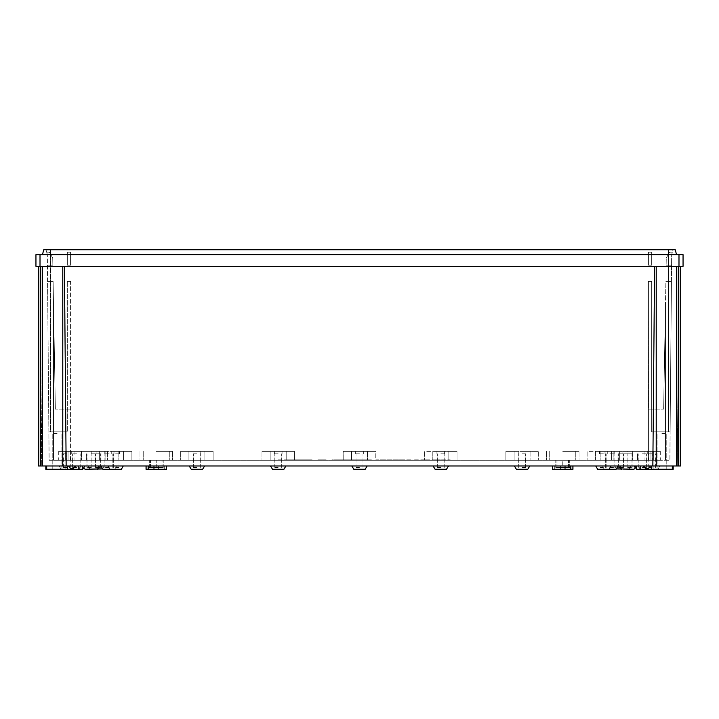<?xml version="1.0" encoding="UTF-8"?>
<svg xmlns="http://www.w3.org/2000/svg" width="719" height="719" viewBox="0 0 719 719"><rect width="100%" height="100%" fill="white"/><g stroke="black" fill="none" stroke-linecap="round" stroke-linejoin="round"><path stroke-width="0.54" stroke-dasharray="3.6 2.7" d="M162.018 460.304L140.007 460.304L169.271 460.304L149.327 460.304L162.018 460.304L162.018 467.62L149.327 467.62L163.204 467.62L156.266 467.62L163.204 467.62L162.018 467.62L162.018 460.304M153.965 465.993L166.457 465.993L146.074 465.993L166.457 465.993L146.074 465.993L153.965 465.993L153.965 469.246L166.457 469.246L153.965 469.246M156.266 451.361L172.524 451.361L156.266 451.361M559.858 460.304L578.993 460.304L559.858 460.304M562.734 467.62L555.796 467.62L569.673 467.62L562.734 467.62L569.673 467.62L562.734 467.62L562.734 460.304L562.734 467.62M552.543 465.993L552.543 469.246L572.926 469.246L552.543 469.246L572.926 469.246L572.926 465.993L552.543 465.993L572.926 465.993M562.734 451.361L578.993 451.361L562.734 451.361M642.4 453.797L647.28 453.797L642.4 453.797M642.4 467.62L646.633 467.62L642.4 467.62M627.768 453.797L618.016 453.797L632.648 453.797L627.768 453.797L632.648 453.797L627.768 453.797L632.001 453.797L627.768 453.797L627.768 451.361L622.897 451.361L642.4 451.361L613.136 451.361L652.16 451.361L627.768 451.361L627.768 453.797M627.768 467.62L632.001 467.62L627.768 467.62M609.883 453.797L614.763 453.797L609.883 453.797M609.883 467.62L614.116 467.62L609.883 467.62M109.117 453.797L104.237 453.797L109.117 453.797M109.117 467.62L104.884 467.62L109.117 467.62M91.232 453.797L100.984 453.797L91.232 453.797L96.103 453.797L91.232 453.797L95.456 453.797L91.232 453.797L91.232 451.361L86.352 451.361L105.864 451.361L62.939 451.361L105.864 451.361L66.84 451.361L96.103 451.361L91.232 451.361L91.232 453.797M91.232 467.62L86.999 467.62L91.232 467.62M76.6 453.797L71.72 453.797L76.6 453.797M76.6 467.62L72.367 467.62L76.6 467.62M609.883 451.361L619.643 451.361L609.883 451.361M109.117 451.361L99.357 451.361L107.58 451.361L107.58 460.304L115.615 460.304L99.357 460.304L123.659 460.304L99.357 460.304L107.58 460.304L107.58 451.361L131.874 451.361L111.715 451.361L123.659 451.361L123.659 460.304L131.874 460.304L115.615 460.304L131.874 460.304L123.659 460.304L123.659 451.361L131.874 451.361L131.874 460.304L131.874 451.361L99.357 451.361L99.357 460.304L109.117 460.304L99.357 460.304L99.357 451.361L107.58 451.361L107.58 460.304L107.58 451.361L99.357 451.361L99.357 460.304L99.357 451.361L109.117 451.361M642.4 460.304L622.897 460.304L642.4 460.304M627.768 460.304L637.528 460.304L627.768 460.304M609.883 460.304L619.643 460.304L609.883 460.304M91.232 460.304L81.472 460.304L91.232 460.304M76.6 460.304L66.84 460.304L76.6 460.304M616.39 468.815L614.763 465.993L631.021 465.993L614.763 465.993L622.897 465.993L614.763 465.993L616.641 469.246L634.023 469.246L627.768 469.246L634.023 469.246L635.902 465.993L619.643 465.993L635.902 465.993L627.768 465.993L635.902 465.993L635.084 467.404M595.736 465.993L611.024 465.993L595.736 465.993L611.024 465.993L595.736 465.993L597.615 469.246L616.138 469.246L609.883 469.246L616.138 469.246L618.016 465.993L601.758 465.993L618.016 465.993M634.275 465.993L636.153 469.246L651.477 469.246L651.477 465.993L673.182 465.993L649.59 465.993L648.179 469.246L651.477 469.246L651.477 465.993L634.275 465.993L649.59 465.993L648.179 469.246L636.153 469.246L640.009 469.246L638.598 465.993L634.275 465.993L638.598 465.993L636.71 465.993L638.598 465.993L640.009 469.246L636.71 469.246L640.009 469.246L636.71 469.246L636.71 465.993L650.461 465.993L636.71 465.993L636.71 469.246L636.71 465.993M100.984 465.993L109.117 465.993L100.984 465.993L109.117 465.993L100.984 465.993L102.862 469.246L115.615 469.246L109.854 469.246L107.976 465.993L123.264 465.993L107.976 465.993M83.916 467.404L84.977 469.246L97.478 469.246L91.232 469.246L97.478 469.246L99.357 465.993L83.098 465.993L99.357 465.993M78.227 465.993L68.539 465.993L78.227 465.993L78.227 469.246L78.227 465.993L78.227 469.246L45.818 469.246L70.822 469.246L69.41 465.993L70.822 469.246L82.847 469.246L67.523 469.246L67.523 465.993L45.818 465.993L84.725 465.993L67.523 465.993L67.523 469.246L45.818 469.246L45.818 465.993M78.227 469.246L82.29 469.246L78.991 469.246L80.402 465.993L82.29 465.993L80.402 465.993L78.991 469.246L82.847 469.246L84.725 465.993M622.897 467.62L618.664 467.62L622.897 467.62M652.16 453.797L648.259 453.797L652.16 453.797M652.16 467.62L648.745 467.62L652.16 467.62M652.16 451.361L648.259 451.361L656.061 451.361L652.16 451.361L656.061 451.361L652.16 451.361L656.061 451.361L652.16 451.361L656.061 451.361L652.16 451.361L656.061 451.361L652.16 451.361L656.061 451.361L652.16 451.361L656.061 451.361L652.16 451.361L652.16 460.304L652.16 451.361M652.16 469.246L646.39 469.246L652.16 469.246M652.16 465.993L644.521 465.993L652.16 465.993M96.103 467.62L100.336 467.62L96.103 467.62M96.103 460.304L105.864 460.304L96.103 460.304M102.61 468.815L104.237 465.993L87.979 465.993L104.237 465.993L96.103 465.993L104.237 465.993L102.359 469.246L89.857 469.246L97.478 469.246M66.84 453.797L62.939 453.797L66.84 453.797M66.84 467.62L63.425 467.62L66.84 467.62M66.84 469.246L72.61 469.246L66.84 469.246M66.84 465.993L74.479 465.993L66.84 465.993M115.615 453.797L119.516 453.797L115.615 453.797M115.615 467.62L119.03 467.62L115.615 467.62M196.916 453.797L193.007 453.797L196.916 453.797M196.916 467.62L193.501 467.62L196.916 467.62M278.208 453.797L274.307 453.797L278.208 453.797M278.208 467.62L274.793 467.62L278.208 467.62M359.5 453.797L355.599 453.797L359.5 453.797M359.5 467.62L356.085 467.62L359.5 467.62M196.916 451.361L188.872 451.361L188.872 460.304L196.916 460.304L180.658 460.304L204.951 460.304L180.658 460.304L188.872 460.304L188.872 451.361L213.175 451.361L196.916 451.361M278.208 451.361L270.164 451.361L270.164 460.304L278.208 460.304L261.95 460.304L286.243 460.304L261.95 460.304L270.164 460.304L270.164 451.361L294.466 451.361L278.208 451.361M359.5 451.361L375.758 451.361L351.465 451.361L367.535 451.361L351.465 451.361L351.465 460.304L367.535 460.304L343.242 460.304L375.758 460.304L343.242 460.304L351.465 460.304L351.465 451.361L359.5 451.361M123.264 465.993L115.615 465.993L123.264 465.993L121.385 469.246L109.854 469.246M204.555 465.993L196.916 465.993L204.555 465.993L202.677 469.246L191.146 469.246L202.677 469.246L191.146 469.246L189.268 465.993L204.555 465.993L189.268 465.993M285.847 465.993L278.208 465.993L285.847 465.993L283.969 469.246L272.438 469.246L283.969 469.246L272.438 469.246L270.569 465.993L285.847 465.993L270.569 465.993M603.385 453.797L599.484 453.797L603.385 453.797M603.385 467.62L599.97 467.62L603.385 467.62M522.084 453.797L525.993 453.797L522.084 453.797M522.084 467.62L525.499 467.62L522.084 467.62M440.792 453.797L444.693 453.797L440.792 453.797M440.792 467.62L437.377 467.62L440.792 467.62M603.385 451.361L595.341 451.361L603.385 451.361M522.084 451.361L530.128 451.361L522.084 451.361M440.792 451.361L448.836 451.361L440.792 451.361M603.385 460.304L619.643 460.304L603.385 460.304M595.341 451.361L595.341 460.304L587.126 460.304L595.341 460.304L595.341 451.361L619.643 451.361L611.42 451.361L611.42 460.304L619.643 460.304L611.42 460.304L611.42 451.361L611.42 460.304L611.42 451.361L619.643 451.361L619.643 460.304L619.643 451.361L619.643 460.304L619.643 451.361L595.341 451.361L595.341 460.304L595.341 451.361L587.126 451.361L587.126 460.304L587.126 451.361L587.126 460.304L587.126 451.361L595.341 451.361M522.084 460.304L530.128 460.304L522.084 460.304M514.049 451.361L514.049 460.304L538.342 460.304L505.825 460.304L514.049 460.304L505.825 460.304L514.049 460.304L514.049 451.361L538.342 451.361L530.128 451.361L530.128 460.304L530.128 451.361L530.128 460.304L530.128 451.361L538.342 451.361L538.342 460.304L538.342 451.361L538.342 460.304L538.342 451.361L514.049 451.361L514.049 460.304L514.049 451.361L505.825 451.361L505.825 460.304L505.825 451.361L505.825 460.304L505.825 451.361L514.049 451.361M440.792 460.304L457.05 460.304L440.792 460.304M432.757 451.361L432.757 460.304L424.534 460.304L432.757 460.304L432.757 451.361L457.05 451.361L448.836 451.361L448.836 460.304L457.05 460.304L448.836 460.304L448.836 451.361L448.836 460.304L448.836 451.361L457.05 451.361L457.05 460.304L457.05 451.361L457.05 460.304L457.05 451.361L432.757 451.361L432.757 460.304L432.757 451.361L424.534 451.361L424.534 460.304L424.534 451.361L424.534 460.304L424.534 451.361L432.757 451.361M514.445 465.993L516.323 469.246L527.854 469.246L516.323 469.246L527.854 469.246L529.732 465.993L514.445 465.993L529.732 465.993M433.153 465.993L440.792 465.993L433.153 465.993L435.031 469.246L446.562 469.246L435.031 469.246L446.562 469.246L448.431 465.993L433.153 465.993L448.431 465.993M351.861 465.993L353.739 469.246L365.261 469.246L353.739 469.246L365.261 469.246L367.139 465.993L351.861 465.993L367.139 465.993M661.911 433.476L666.792 433.476L661.911 433.476M640.773 465.993L640.773 469.246L640.773 465.993L640.773 469.246L672.319 469.246L651.504 469.246L653.158 469.246L653.158 465.993L650.461 465.993L653.158 465.993L653.158 469.246L673.182 469.246L673.182 465.993M661.911 465.993L651.504 465.993L661.911 465.993M57.089 433.476L52.208 433.476L57.089 433.476M57.089 469.246L67.496 469.246L52.208 469.246L67.496 469.246L65.842 469.246L65.842 465.993L68.539 465.993L65.842 465.993L65.842 469.246L46.681 469.246L57.089 469.246M57.089 465.993L46.681 465.993L57.089 465.993M654.596 266.336L652.852 465.993L680.219 465.993L680.219 266.336L40.713 266.336L680.219 266.336M680.219 465.993L677.244 465.993L678.988 266.336L680.614 266.336L678.988 266.336L678.988 254.634L683.05 254.634L683.05 266.336L38.386 266.336L40.749 266.336L38.386 266.336L38.386 465.993L41.756 465.993L38.386 465.993L40.749 465.993L40.713 266.336M109.117 465.993L117.242 465.993L109.117 465.993M40.713 465.993L66.148 465.993L64.404 266.336M652.852 465.993L66.148 465.993M678.988 266.336L677.244 465.993L680.614 465.993L680.614 266.336M678.287 465.993L678.287 266.336M96.103 465.993L87.979 465.993L96.103 465.993M385.51 460.304L402.748 460.304L376.226 460.304L385.51 460.304L385.51 459.818L412.041 459.818L376.226 459.818L385.51 459.818L385.51 460.304M412.041 460.304L402.748 460.304L412.041 460.304L412.041 459.818L412.041 460.304M368.245 460.304L362.097 460.304L371.39 460.304L368.245 460.304L368.245 459.818L371.39 459.818L368.245 459.818M331.908 460.304L362.097 460.304L331.908 460.304L331.908 459.818L371.39 459.818L331.908 459.818L331.908 460.304M312.163 460.304L277.318 460.304L312.163 460.304L312.163 459.818L277.318 459.818L277.318 460.304L277.318 459.818L285.452 459.818L285.452 460.304L308.676 460.304L285.452 460.304L285.452 459.818L308.676 459.818L308.676 460.304L308.676 459.818L285.452 459.818L285.452 460.304L285.452 459.818L312.163 459.818L312.163 460.304M622.897 460.304L613.136 460.304L622.897 460.304M653.373 460.304L644.026 460.304L660.285 460.304L644.026 460.304L660.285 460.304L644.026 460.304L660.285 460.304L644.026 460.304L660.285 460.304L644.026 460.304L660.285 460.304L644.026 460.304L653.373 460.304L653.373 451.361L660.285 451.361L644.026 451.361L660.285 451.361L644.026 451.361L660.285 451.361L644.026 451.361L660.285 451.361L653.373 451.361L653.373 460.304L653.373 451.361L653.373 460.304L653.373 451.361L653.373 460.304L653.373 451.361L644.026 451.361L650.938 451.361L650.938 460.304L644.026 460.304L650.938 460.304L650.938 451.361L650.938 460.304L650.938 451.361L650.938 460.304L650.938 451.361L644.026 451.361L650.938 451.361L650.938 460.304L650.938 451.361L653.373 451.361L653.373 460.304L653.373 451.361L660.285 451.361L653.373 451.361L653.373 460.304L653.373 451.361L650.938 451.361L650.938 460.304L650.938 451.361L644.026 451.361L650.938 451.361L650.938 460.304L650.938 451.361L653.373 451.361L653.373 460.304L653.373 451.361L660.285 451.361L653.373 451.361L653.373 460.304L653.373 451.361L650.938 451.361L650.938 460.304L650.938 451.361L644.026 451.361L650.938 451.361L650.938 460.304L650.938 451.361L653.373 451.361L653.373 460.304L653.373 451.361L660.285 451.361L653.373 451.361L653.373 460.304M65.627 460.304L74.974 460.304L58.715 460.304L74.974 460.304L58.715 460.304L74.974 460.304L58.715 460.304L74.974 460.304L58.715 460.304L74.974 460.304L58.715 460.304L74.974 460.304L65.627 460.304L65.627 451.361L58.715 451.361L74.974 451.361L58.715 451.361L74.974 451.361L58.715 451.361L74.974 451.361L58.715 451.361L65.627 451.361L65.627 460.304L65.627 451.361L65.627 460.304L65.627 451.361L65.627 460.304L65.627 451.361L74.974 451.361L68.062 451.361L68.062 460.304L68.062 451.361L68.062 460.304L68.062 451.361L68.062 460.304L68.062 451.361L74.974 451.361L68.062 451.361L68.062 460.304L68.062 451.361L65.627 451.361L65.627 460.304L65.627 451.361L58.715 451.361L65.627 451.361L65.627 460.304L65.627 451.361L68.062 451.361L68.062 460.304L68.062 451.361L74.974 451.361L68.062 451.361L68.062 460.304L68.062 451.361L65.627 451.361L65.627 460.304L65.627 451.361L58.715 451.361L65.627 451.361L65.627 460.304L65.627 451.361L68.062 451.361L68.062 460.304L68.062 451.361L74.974 451.361L68.062 451.361L68.062 460.304L68.062 451.361L65.627 451.361L65.627 460.304L65.627 451.361L58.715 451.361L65.627 451.361L65.627 460.304M196.916 460.304L213.175 460.304L196.916 460.304M278.208 460.304L294.466 460.304L278.208 460.304M213.175 460.304L204.951 460.304L213.175 460.304L213.175 451.361L213.175 460.304L213.175 451.361L204.951 451.361L204.951 460.304L204.951 451.361L213.175 451.361L213.175 460.304M375.758 460.304L367.535 460.304L375.758 460.304L375.758 451.361L367.535 451.361L375.758 451.361L375.758 460.304M676.543 254.634L675.24 249.754L668.418 249.754L668.418 431.849L651.675 431.849L670.126 431.849L665.488 431.849L665.488 303.427L665.488 460.304L648.421 460.304L648.421 281.462L648.421 303.427L648.421 281.462L651.675 281.462L651.675 431.849L651.675 281.462L651.675 431.849L651.675 281.462L648.421 281.462L651.675 281.462L648.421 281.462L648.421 460.304L70.579 460.304L669.874 460.304L671.438 281.462L665.875 281.462L671.438 281.462L670.126 431.849L671.672 254.634L668.418 254.634L671.672 254.634L669.874 460.304L665.488 460.304L665.488 303.427L665.875 281.462L671.438 281.462L665.875 281.462L663.646 409.093L665.488 303.427L663.646 409.093L665.488 303.427L665.488 431.849L651.675 431.849L670.126 431.849L668.418 431.849L668.418 254.634L651.675 254.634L651.675 265.203L648.421 265.203L648.421 258.004L648.421 265.203L651.675 265.203L648.421 265.203L648.421 252.189L648.421 258.004L651.675 258.004L651.675 265.203L648.421 265.203L648.421 254.634L70.579 254.634L70.579 265.203L70.579 258.004L70.579 265.203L67.325 265.203L70.579 265.203L70.579 254.634L648.421 254.634L648.421 252.189L651.675 252.189L651.675 258.004L651.675 252.189L648.421 252.189L648.421 258.004L651.675 258.004L651.675 265.203L651.675 254.634L668.418 254.634L50.582 254.634L67.325 254.634L67.325 265.203L70.579 265.203L67.325 265.203L67.325 252.189L67.325 258.004L67.325 252.189L70.579 252.189L67.325 252.189L70.579 252.189L70.579 258.004L67.325 258.004L70.579 258.004L70.579 252.189L70.579 254.634L70.579 252.189L67.325 252.189L67.325 254.634L47.328 254.634L676.543 254.634L668.418 254.634L668.418 249.754L43.76 249.754L42.457 254.634L50.582 254.634L42.457 254.634M70.579 460.304L49.126 460.304L47.562 281.462L53.125 281.462L47.562 281.462L49.126 460.304L53.512 460.304L53.512 303.427L53.125 281.462L47.562 281.462L53.125 281.462L55.354 409.093L53.512 303.427L55.354 409.093L53.512 303.427L53.512 431.849L67.325 431.849L48.874 431.849L47.328 254.634L48.874 431.849L50.582 431.849L50.582 249.754L46.025 249.754L50.582 249.754L50.582 431.849L67.325 431.849L67.325 281.462L70.579 281.462L70.579 460.304L53.512 460.304L53.512 303.427L53.512 431.849L67.325 431.849L67.325 281.462L67.325 431.849L67.325 281.462L70.579 281.462L70.579 460.304M294.466 460.304L286.243 460.304L294.466 460.304L294.466 451.361L294.466 460.304L294.466 451.361L286.243 451.361L286.243 460.304L286.243 451.361L294.466 451.361L294.466 460.304M326.102 460.304L317.969 460.304L326.102 460.304L326.102 459.818L326.102 460.304M436.145 459.818L450.247 459.818L440.352 459.818L450.247 459.818L450.247 460.304L436.145 460.304L450.247 460.304L440.352 460.304L450.247 460.304L450.247 459.818L436.145 459.818L436.145 460.304M426.25 459.818L440.352 459.818L431.202 459.818L431.202 460.304L440.352 460.304L422.053 460.304L431.202 460.304L431.202 459.818L422.053 459.818L422.053 460.304L412.158 460.304L422.053 460.304L422.053 459.818L412.158 459.818L412.158 460.304L426.25 460.304L412.158 460.304L412.158 459.818L426.25 459.818L426.25 460.304M650.461 465.993C648.134 469.624 645.806 469.624 643.478 465.993M68.539 465.993C70.866 469.624 73.194 469.624 75.522 465.993M82.29 469.246L78.991 469.246L82.29 469.246L82.29 465.993M188.872 451.361L204.951 451.361L180.658 451.361L188.872 451.361L188.872 460.304L188.872 451.361L180.658 451.361L180.658 460.304L180.658 451.361L188.872 451.361M270.164 451.361L286.243 451.361L261.95 451.361L270.164 451.361L270.164 460.304L270.164 451.361L261.95 451.361L261.95 460.304L261.95 451.361L270.164 451.361M343.242 451.361L351.465 451.361L343.242 451.361L351.465 451.361L343.242 451.361L343.242 460.304L343.242 451.361M651.675 254.634L651.675 252.189L648.421 252.189L651.675 252.189L651.675 254.634M648.421 460.304L648.421 303.427L648.52 409.093L663.646 409.093L648.52 409.093L648.421 303.427L648.421 460.304M651.675 303.427L651.791 409.093L651.675 303.427M671.573 265.203L666.154 265.203L666.279 258.004L669.641 252.189L672.319 252.189L671.672 254.634L672.319 252.189L671.672 254.634L672.319 252.189L669.641 252.189L666.279 258.004L669.641 252.189L672.319 252.189L669.641 252.189L666.279 258.004L666.154 265.203L666.279 258.004L666.154 265.203L671.573 265.203M70.48 409.093L55.354 409.093L70.48 409.093M49.359 252.189L52.721 258.004L52.846 265.203L47.427 265.203L52.846 265.203L52.721 258.004L49.359 252.189L46.681 252.189L47.328 254.634L46.681 252.189L47.328 254.634L46.681 252.189L49.359 252.189L46.681 252.189L49.359 252.189L52.721 258.004L52.846 265.203L52.721 258.004L49.359 252.189M67.325 281.462L70.579 281.462L67.325 281.462M47.427 265.203L52.846 265.203L47.427 265.203M48.874 431.849L53.512 431.849L48.874 431.849M648.52 409.093L663.646 409.093L648.52 409.093M672.975 249.754L668.418 249.754L672.975 249.754L671.672 254.634L672.975 249.754M40.012 254.634L35.95 254.634L35.95 266.336L40.012 266.336L41.756 465.993L40.012 254.634L678.988 254.634M38.386 266.336L38.386 465.993L38.386 266.336L40.012 266.336M62.778 465.993L62.778 266.336M656.222 465.993L656.222 266.336M38.781 465.993L38.781 266.336M46.025 249.754L47.328 254.634L46.025 249.754M651.504 469.246L666.792 469.246L651.504 469.246L651.504 465.993M651.477 469.246L673.182 469.246L651.477 469.246M640.773 469.246L636.71 469.246M661.911 469.246L666.792 469.246L661.911 469.246M367.535 451.361L367.535 460.304L367.535 451.361M351.465 451.361L351.465 460.304L351.465 451.361M115.615 451.361L119.516 451.361L115.615 451.361M286.243 451.361L286.243 460.304L286.243 451.361M261.95 451.361L261.95 460.304L261.95 451.361M204.951 451.361L204.951 460.304L204.951 451.361M180.658 451.361L180.658 460.304L180.658 451.361M123.659 451.361L123.659 460.304L123.659 451.361M131.874 451.361L131.874 460.304L131.874 451.361M68.062 451.361L68.062 460.304L68.062 451.361M96.103 469.246L89.857 469.246L96.103 469.246M622.897 453.797L627.121 453.797L622.897 453.797L622.897 451.361L622.897 453.797M650.938 451.361L650.938 460.304L650.938 451.361M622.897 469.246L629.143 469.246L622.897 469.246M109.117 469.246L115.364 469.246L109.117 469.246M642.4 451.361L632.648 451.361L642.4 451.361M317.969 459.818L317.969 460.304L317.969 459.818L326.102 459.818L317.969 459.818M358.619 459.818L340.033 459.818L362.394 459.818L340.033 459.818L362.394 459.818L358.619 459.818L358.619 460.304L362.394 460.304L340.033 460.304L362.394 460.304L340.033 460.304L358.619 460.304L358.619 459.818M340.033 459.818L340.033 460.304L340.033 459.818M386.804 459.818L401.454 459.818L383.335 460.304L404.923 460.304L386.804 460.304L386.804 459.818M404.923 459.818L401.454 459.818L404.923 459.818L404.923 460.304L404.923 459.818M376.226 459.818L376.226 460.304L376.226 459.818M383.335 459.818L383.335 460.304L383.335 459.818M440.352 459.818L440.352 460.304L440.352 459.818M166.457 465.993L166.457 469.246L146.074 469.246L146.074 465.993M150.514 467.62L156.266 467.62L149.327 467.62L150.514 467.62L150.514 460.304L150.514 467.62M554.691 469.246L554.691 465.993L554.691 469.246M568.486 467.62L568.486 460.304L568.486 467.62M560.434 469.246L560.434 465.993L560.434 469.246M156.266 467.62L156.266 460.304L156.266 467.62M148.222 469.246L148.222 465.993M42.457 465.993L42.457 266.336M676.543 465.993L676.543 266.336M668.418 249.754L668.418 254.634M50.582 249.754L50.582 254.634M362.097 459.818L362.097 460.304L362.097 459.818M402.748 459.818L402.748 460.304L402.748 459.818M401.454 459.818L401.454 460.304L401.454 459.818M158.566 469.246L158.566 465.993L158.566 469.246M164.309 469.246L164.309 465.993L164.309 469.246M570.778 469.246L570.778 465.993M565.035 469.246L565.035 465.993M556.982 467.62L556.982 460.304L556.982 467.62M163.204 467.62L163.204 460.304L163.204 467.62M143.261 451.361L143.261 460.304L143.261 451.361M172.524 451.361L172.524 460.304L172.524 451.361M549.729 451.361L549.729 460.304L549.729 451.361M578.993 451.361L578.993 460.304L578.993 451.361M569.673 467.62L569.673 460.304L569.673 467.62M638.175 467.62L638.175 453.797L638.175 467.62M623.544 467.62L623.544 453.797L623.544 467.62M605.659 467.62L605.659 453.797L605.659 467.62M104.884 467.62L104.884 453.797L104.884 467.62M86.999 467.62L86.999 453.797L86.999 467.62M72.367 467.62L72.367 453.797L72.367 467.62M637.528 453.797L637.528 460.304L637.528 453.797M605.012 453.797L605.012 451.361L605.012 453.797M104.237 453.797L104.237 451.361L104.237 453.797M86.352 453.797L86.352 460.304L86.352 453.797M71.72 453.797L71.72 451.361L71.72 453.797M619.643 451.361L619.643 460.304L619.643 451.361M118.869 451.361L118.869 460.304L118.869 451.361M100.984 451.361L100.984 460.304L100.984 451.361M621.522 469.246L619.643 465.993M603.636 469.246L601.758 465.993L603.636 469.246M618.664 467.62L618.664 453.797L618.664 467.62M618.016 453.797L618.016 460.304L618.016 453.797M632.648 451.361L632.648 460.304L632.648 451.361M648.745 467.62L648.745 453.797M648.259 453.797L648.259 451.361M646.39 469.246L644.521 465.993M629.143 469.246L631.021 465.993L629.143 469.246M657.921 469.246L659.799 465.993M91.879 467.62L91.879 453.797L91.879 467.62M105.864 451.361L105.864 460.304L105.864 451.361M63.425 467.62L63.425 453.797M62.939 453.797L62.939 451.361M72.61 469.246L74.479 465.993M89.857 469.246L87.979 465.993L89.857 469.246M61.079 469.246L59.201 465.993M112.2 467.62L112.2 453.797L112.2 467.62M193.501 467.62L193.501 453.797L193.501 467.62M274.793 467.62L274.793 453.797L274.793 467.62M356.085 467.62L356.085 453.797L356.085 467.62M111.715 453.797L111.715 451.361L111.715 453.797M193.007 453.797L193.007 451.361L193.007 453.797M274.307 453.797L274.307 451.361L274.307 453.797M355.599 453.797L355.599 451.361L355.599 453.797M599.97 467.62L599.97 453.797L599.97 467.62M518.678 467.62L518.678 453.797L518.678 467.62M437.377 467.62L437.377 453.797L437.377 467.62M599.484 453.797L599.484 451.361L599.484 453.797M518.183 453.797L518.183 451.361L518.183 453.797M436.891 453.797L436.891 451.361L436.891 453.797M657.04 469.246L657.04 433.476L657.04 469.246M52.208 469.246L52.208 433.476L52.208 469.246M67.496 469.246L67.496 465.993M672.319 469.246L672.319 465.993M40.749 465.993L40.749 266.336L40.749 465.993M678.251 465.993L678.251 266.336L678.251 465.993M666.792 469.246L666.792 433.476L666.792 469.246M46.681 469.246L46.681 465.993M61.96 469.246L61.96 433.476L61.96 469.246M282.109 453.797L282.109 451.361L282.109 453.797M200.817 453.797L200.817 451.361L200.817 453.797M119.516 453.797L119.516 451.361L119.516 453.797M281.623 467.62L281.623 453.797L281.623 467.62M200.322 467.62L200.322 453.797L200.322 467.62M119.03 467.62L119.03 453.797L119.03 467.62M609.146 469.246L611.024 465.993M363.401 453.797L363.401 451.361L363.401 453.797M444.693 453.797L444.693 451.361L444.693 453.797M525.993 453.797L525.993 451.361L525.993 453.797M607.285 453.797L607.285 451.361L607.285 453.797M362.915 467.62L362.915 453.797L362.915 467.62M444.207 467.62L444.207 453.797L444.207 467.62M525.499 467.62L525.499 453.797L525.499 467.62M606.8 467.62L606.8 453.797L606.8 467.62M74.974 451.361L74.974 460.304M58.715 451.361L58.715 460.304M70.741 453.797L70.741 451.361M70.255 467.62L70.255 453.797M100.336 467.62L100.336 453.797L100.336 467.62M644.026 451.361L644.026 460.304M660.285 451.361L660.285 460.304M656.061 453.797L656.061 451.361M655.575 467.62L655.575 453.797M613.136 451.361L613.136 460.304L613.136 451.361M627.121 467.62L627.121 453.797L627.121 467.62M115.364 469.246L117.242 465.993L115.364 469.246M99.357 451.361L99.357 460.304L99.357 451.361M66.84 451.361L66.84 460.304L66.84 451.361M81.472 451.361L81.472 460.304L81.472 451.361M600.131 451.361L600.131 460.304L600.131 451.361M113.988 453.797L113.988 451.361L113.988 453.797M96.103 453.797L96.103 451.361L96.103 453.797M647.28 453.797L647.28 451.361L647.28 453.797M614.763 453.797L614.763 451.361L614.763 453.797M113.341 467.62L113.341 453.797L113.341 467.62M80.825 467.62L80.825 453.797L80.825 467.62M95.456 467.62L95.456 453.797L95.456 467.62M632.001 467.62L632.001 453.797L632.001 467.62M646.633 467.62L646.633 453.797L646.633 467.62M614.116 467.62L614.116 453.797L614.116 467.62M371.39 459.818L371.39 460.304L371.39 459.818M362.394 459.818L362.394 460.304L362.394 459.818M140.007 451.361L140.007 460.304L140.007 451.361M169.271 451.361L169.271 460.304L169.271 451.361M149.327 467.62L149.327 460.304L149.327 467.62M546.476 451.361L546.476 460.304L546.476 451.361M575.739 451.361L575.739 460.304L575.739 451.361M555.796 467.62L555.796 460.304L555.796 467.62"/><path stroke-width="1.08" d="M146.074 465.993L146.074 469.246L166.457 469.246L166.457 465.993M572.926 465.993L572.926 469.246L552.543 469.246L552.543 465.993M618.016 465.993L616.138 469.246L597.615 469.246L595.736 465.993M635.084 467.404L634.023 469.246L616.39 468.815M102.61 468.815L84.977 469.246L83.916 467.404M84.725 465.993L82.847 469.246L82.29 469.246L82.29 465.993M123.264 465.993L121.385 469.246L102.862 469.246L100.984 465.993M189.268 465.993L191.146 469.246L202.677 469.246L204.555 465.993M270.569 465.993L272.438 469.246L283.969 469.246L285.847 465.993M529.732 465.993L527.854 469.246L516.323 469.246L514.445 465.993M448.431 465.993L446.562 469.246L435.031 469.246L433.153 465.993M367.139 465.993L365.261 469.246L353.739 469.246L351.861 465.993M640.773 465.993L640.773 469.246L673.182 469.246L673.182 465.993M78.227 465.993L78.227 469.246L45.818 469.246L45.818 465.993M680.614 266.336L680.614 465.993L652.852 465.993L654.596 266.336M64.404 266.336L66.148 465.993L652.852 465.993M66.148 465.993L38.386 465.993L38.386 266.336M650.461 465.993C648.134 469.624 645.806 469.624 643.478 465.993M68.539 465.993C70.866 469.624 73.194 469.624 75.522 465.993M42.457 254.634L43.76 249.754L675.24 249.754L676.543 254.634M678.988 266.336L35.95 266.336L35.95 254.634L683.05 254.634L683.05 266.336L678.988 266.336L678.988 254.634M656.222 465.993L656.222 266.336M62.778 465.993L62.778 266.336M678.287 465.993L678.287 266.336M680.219 465.993L680.219 266.336M40.713 465.993L40.713 266.336M38.781 465.993L38.781 266.336M78.227 469.246L82.29 469.246M640.773 469.246L636.71 469.246L636.71 465.993M636.71 469.246L634.275 465.993M153.965 469.246L153.965 465.993M40.012 266.336L40.012 254.634M676.543 465.993L676.543 266.336M42.457 465.993L42.457 266.336M50.582 249.754L50.582 254.634M668.418 249.754L668.418 254.634M570.778 469.246L570.778 465.993M565.035 469.246L565.035 465.993M148.222 469.246L148.222 465.993M621.522 469.246L619.643 465.993M609.146 469.246L611.024 465.993M672.319 469.246L672.319 465.993M67.496 469.246L67.496 465.993M46.681 469.246L46.681 465.993M651.504 469.246L651.504 465.993M109.854 469.246L107.976 465.993M97.478 469.246L99.357 465.993"/></g></svg>
